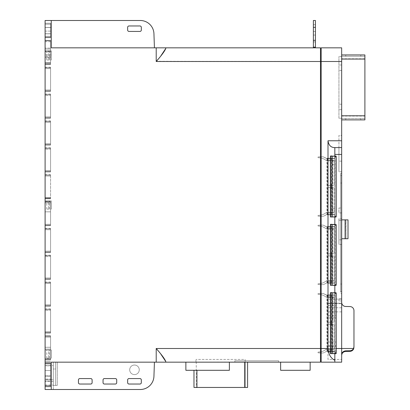 <?xml version="1.0" encoding="UTF-8"?>
<svg xmlns="http://www.w3.org/2000/svg" width="410" height="410" viewBox="0 0 410 410"><rect width="100%" height="100%" fill="white"/><g stroke="black" fill="none" stroke-linecap="round" stroke-linejoin="round"><path stroke-width="0.31" stroke-dasharray="2.05 1.54" d="M325.822 351.642L324.838 352.333L325.822 351.642M324.402 352.457L323.931 352.738L324.402 352.457M323.792 352.702L323.3 352.948L323.792 352.702M317.904 352.441L318.18 352.831L322.983 353.03L318.18 352.831L322.983 353.03L318.18 352.831L317.904 352.441L318.18 352.831L317.904 352.441L318.319 352.031C321.235 352.041 323.844 351.139 326.135 349.335L326.965 349.033L326.135 349.335C323.844 351.139 321.235 352.041 318.319 352.031L317.904 352.441L318.319 352.031C321.235 352.041 323.844 351.139 326.135 349.335C323.844 351.139 321.235 352.041 318.319 352.031L317.904 352.441M327.964 296.732L334.012 296.84L334.012 297.522L326.135 297.101C323.844 295.292 321.235 294.395 318.319 294.401C321.235 294.395 323.844 295.292 326.135 297.101C323.844 295.292 321.235 294.395 318.319 294.401L317.904 293.99L318.18 293.601L322.983 293.401L327.134 295.338L329.64 295.338L330.732 294.898L330.732 321.168L331.418 321.179L331.418 322.168L330.732 322.183L330.732 324.254L330.732 322.183L327.964 322.229L327.964 296.732L330.732 296.784L330.732 294.898L330.732 296.784L334.012 296.84L334.012 297.522L326.135 297.101C323.844 295.292 321.235 294.395 318.319 294.401L317.904 293.99L318.18 293.601L322.983 293.401L327.134 295.338L326.278 295.036L329.64 295.338L327.134 295.338L329.64 295.338L330.732 294.898L330.732 321.168L331.418 321.179L331.418 325.253L331.418 322.168L334.012 322.122L334.012 296.84L334.012 322.122L327.964 322.229M323.464 293.621L326.278 295.036L323.464 293.621M317.904 293.99L318.18 293.601L322.983 293.401L318.18 293.601L317.904 293.99L318.319 294.401L317.904 293.99M330.732 351.534L330.732 349.653L330.732 351.534L330.732 349.653L330.732 351.534L334.832 351.642L334.832 351.098L334.832 351.642L327.149 351.442L327.616 351.452L327.149 351.442L327.149 294.99L327.616 294.98L327.616 351.452L334.832 351.642L330.639 351.534L330.732 349.653L327.964 349.699L334.012 349.592L334.012 348.91L326.965 349.033L334.012 348.91L326.965 349.033L334.012 348.91L334.012 349.592L330.732 349.653L334.012 349.592L330.732 349.653L330.732 325.268L330.732 351.534M327.964 324.202L334.012 324.31L327.964 324.202L327.964 349.699M330.732 325.268L331.418 325.253L330.732 325.268M334.832 295.338L334.832 351.098L329.64 351.098L330.639 351.534L329.64 351.098L334.832 351.098L329.64 351.098L334.832 351.098L334.832 351.642L330.639 351.534L329.64 351.098L330.639 351.534L329.64 351.098L330.639 351.534L329.64 351.098L330.639 351.534L334.832 351.642L334.832 353.507L334.832 292.924L334.832 295.338L334.832 294.79L334.832 295.338L334.832 294.79L330.639 294.898L329.64 295.338L330.732 294.898L327.149 294.99L334.832 294.79L330.639 294.898L329.64 295.338L334.832 295.338L334.832 294.79L330.639 294.898L334.832 294.79L330.639 294.898L329.64 295.338L334.832 295.338L329.64 295.338L330.639 294.898L329.64 295.338L334.832 295.338L330.732 295.338M327.134 351.098L329.64 351.098L326.278 351.401L327.134 351.098M325.955 351.647L326.278 351.401L325.955 351.647M334.012 349.592L330.732 349.653L334.012 349.592L334.012 324.31L334.012 349.592M334.012 296.84L334.012 297.522L326.965 297.399L334.012 297.522L334.012 296.84L330.732 296.784L334.012 296.84M334.832 351.642L334.832 351.098L334.832 351.642M336 292.735L334.832 292.924L334.832 294.313L335.042 292.719L330.588 292.643M330.588 353.789L335.042 353.712L334.832 352.123L335.042 353.712L336.2 353.492L335.037 353.512L335.995 353.497L336.2 353.148L335.79 353.353L335.037 352.385L336.2 353.492L336 292.94L335.037 292.919L334.832 294.313L334.832 292.924L335.995 292.94L336.2 293.288L335.79 293.083L335.037 294.047L336.2 292.94L330.439 292.848M336 353.697L334.832 353.507L335.042 292.719M331.552 294.877L331.552 351.56M335.042 353.712L330.439 353.584M332.556 296.814L332.556 322.147M332.556 324.284L332.556 349.617M325.822 283.31L324.838 284.002L325.822 283.31M324.694 283.981L323.3 284.612L324.694 283.981M317.904 284.109L318.18 284.499L322.983 284.699L318.18 284.499L322.983 284.699L318.18 284.499L317.904 284.109L318.18 284.499L317.904 284.109L318.319 283.699C321.235 283.705 323.844 282.808 326.135 280.999L326.965 280.701L326.135 280.999C323.844 282.808 321.235 283.705 318.319 283.699L317.904 284.109L318.319 283.699C321.235 283.705 323.844 282.808 326.135 280.999C323.844 282.808 321.235 283.705 318.319 283.699L317.904 284.109M327.964 228.401L334.012 228.508L334.012 229.19L326.965 229.067L326.135 228.765C323.844 226.961 321.235 226.059 318.319 226.069C321.235 226.059 323.844 226.961 326.135 228.765C323.844 226.961 321.235 226.059 318.319 226.069L317.904 225.659L318.18 225.269L322.983 225.07L327.134 227.002L329.64 227.002L330.732 226.566L330.732 252.832L331.418 252.847L331.418 253.836L330.732 253.846L330.732 255.917L330.732 253.846L327.964 253.898L327.964 228.401L330.732 228.447L330.732 226.566L330.732 228.447L334.012 228.508L334.012 229.19L326.965 229.067L326.135 228.765C323.844 226.961 321.235 226.059 318.319 226.069L317.904 225.659L318.18 225.269L322.983 225.07L327.134 227.002L326.278 226.699L329.64 227.002L327.134 227.002L329.64 227.002L330.732 226.566L330.732 252.832L331.418 252.847L331.418 256.921L331.418 253.836L334.012 253.79L334.012 228.508L334.012 253.79L327.964 253.898M323.464 225.29L326.278 226.699L323.464 225.29M317.904 225.659L318.18 225.269L322.983 225.07L318.18 225.269L317.904 225.659L318.319 226.069L317.904 225.659M330.732 283.202L330.732 281.316L330.732 283.202L330.732 281.316L330.732 283.202L334.832 283.31L334.832 282.762L334.832 283.31L327.149 283.11L327.616 283.12L327.149 283.11L327.149 226.658L327.616 226.648L327.616 283.12L334.832 283.31L330.639 283.202L330.732 281.316L327.964 281.368L334.012 281.26L334.012 280.578L326.965 280.701L334.012 280.578L326.965 280.701L334.012 280.578L334.012 281.26L330.732 281.316L334.012 281.26L330.732 281.316L330.732 256.932L330.732 283.202M327.964 255.871L334.012 255.978L327.964 255.871L327.964 281.368M330.732 256.932L331.418 256.921L330.732 256.932M334.832 227.002L334.832 282.762L329.64 282.762L330.639 283.202L329.64 282.762L334.832 282.762L329.64 282.762L334.832 282.762L334.832 283.31L330.639 283.202L329.64 282.762L330.639 283.202L329.64 282.762L330.639 283.202L329.64 282.762L330.639 283.202L334.832 283.31L334.832 285.175L334.832 224.593L334.832 227.002L334.832 226.458L334.832 227.002L334.832 226.458L330.639 226.566L329.64 227.002L330.732 226.566L327.149 226.658L334.832 226.458L330.639 226.566L329.64 227.002L334.832 227.002L334.832 226.458L330.639 226.566L334.832 226.458L330.639 226.566L329.64 227.002L334.832 227.002L329.64 227.002L330.639 226.566L329.64 227.002L334.832 227.002L330.732 227.002M327.134 282.762L329.64 282.762L326.278 283.064L327.134 282.762M325.955 283.31L326.278 283.064L325.955 283.31M334.012 281.26L330.732 281.316L334.012 281.26L334.012 255.978L334.012 281.26M334.012 228.508L334.012 229.19L326.965 229.067L334.012 229.19L334.012 228.508L330.732 228.447L334.012 228.508M334.832 283.31L334.832 282.762L334.832 283.31M330.588 285.457L336.2 285.16L336 224.608L334.832 224.593L336.2 224.608L334.832 224.593L336.2 224.608L334.832 224.593L334.832 225.977L335.042 224.388L330.588 224.311M330.439 285.252L335.042 285.38L334.832 283.787L335.042 285.38L336 285.365L335.037 285.181L335.995 285.16L336.2 284.812L335.79 285.017L335.037 284.053L336.2 285.16L335.042 285.175L335.042 224.593L330.439 224.516M331.552 226.54L331.552 283.223M332.556 228.483L332.556 253.816M332.556 255.953L332.556 281.286M335.995 224.747L336.2 224.952L335.79 224.747L334.832 225.977L335.037 224.588L335.037 225.715L335.995 224.747M325.822 214.978L324.838 215.67L325.822 214.978M324.694 215.65L323.3 216.28L324.694 215.65M317.904 215.778L318.18 216.162L322.983 216.367L318.18 216.162L322.983 216.367L318.18 216.162L317.904 215.778L318.18 216.162L317.904 215.778L318.319 215.368C321.235 215.373 323.844 214.471 326.135 212.667L326.965 212.365L326.135 212.667C323.844 214.471 321.235 215.373 318.319 215.368L317.904 215.778L318.319 215.368C321.235 215.373 323.844 214.471 326.135 212.667C323.844 214.471 321.235 215.373 318.319 215.368L317.904 215.778M327.964 160.069L334.012 160.172L334.012 160.858L326.965 160.735L326.135 160.433C323.844 158.629 321.235 157.727 318.319 157.732C321.235 157.727 323.844 158.629 326.135 160.433C323.844 158.629 321.235 157.727 318.319 157.732L317.904 157.322L318.18 156.938L322.983 156.733L327.134 158.67L329.64 158.67L330.732 158.229L330.732 184.5L331.418 184.51L331.418 185.504L330.732 185.515L330.732 187.585L330.732 185.515L327.964 185.561L327.964 160.069L330.732 160.115L330.732 158.229L330.732 160.115L334.012 160.172L334.012 160.858L326.965 160.735L326.135 160.433C323.844 158.629 321.235 157.727 318.319 157.732L317.904 157.322L318.18 156.938L322.983 156.733L327.134 158.67L326.278 158.368L329.64 158.67L327.134 158.67L329.64 158.67L330.732 158.229L330.732 184.5L331.418 184.51L331.418 188.59L331.418 185.504L334.012 185.458L334.012 160.172L334.012 185.458L327.964 185.561M323.464 156.953L326.278 158.368L323.464 156.953M317.904 157.322L318.18 156.938L322.983 156.733L318.18 156.938L317.904 157.322L318.319 157.732L317.904 157.322M330.732 214.871L330.732 212.985L330.732 214.871L330.732 212.985L330.732 214.871L334.832 214.978L334.832 214.43L334.832 214.978L327.149 214.773L327.616 214.789L327.149 214.773L327.149 158.327L327.616 158.311L327.616 214.789L334.832 214.978L330.639 214.866L330.732 212.985L327.964 213.031L334.012 212.928L334.012 212.242L326.965 212.365L334.012 212.242L326.965 212.365L334.012 212.242L334.012 212.928L330.732 212.985L334.012 212.928L330.732 212.985L330.732 188.6L330.732 214.871M327.964 187.539L334.012 187.642L327.964 187.539L327.964 213.031M330.732 188.6L331.418 188.59L330.732 188.6M334.832 158.67L334.832 214.43L329.64 214.43L330.639 214.866L329.64 214.43L334.832 214.43L329.64 214.43L334.832 214.43L334.832 214.978L330.639 214.866L329.64 214.43L330.639 214.866L329.64 214.43L330.639 214.866L329.64 214.43L330.639 214.866L334.832 214.978L334.832 216.844L334.832 156.256L334.832 158.67L334.832 158.122L334.832 158.67L334.832 158.122L330.639 158.234L329.64 158.67L330.732 158.229L327.149 158.327L334.832 158.122L330.639 158.234L329.64 158.67L334.832 158.67L334.832 158.122L330.639 158.234L334.832 158.122L330.639 158.234L329.64 158.67L334.832 158.67L329.64 158.67L330.639 158.234L329.64 158.67L334.832 158.67L330.732 158.67M327.134 214.43L329.64 214.43L326.278 214.732L327.134 214.43M325.955 214.978L326.278 214.732L325.955 214.978M334.012 212.928L330.732 212.985L334.012 212.928L334.012 187.642L334.012 212.928M334.012 160.172L334.012 160.858L326.965 160.735L334.012 160.858L334.012 160.172L330.732 160.115L334.012 160.172M334.832 214.978L334.832 214.43L334.832 214.978M336 156.072L334.832 156.256L334.832 157.645L335.042 156.051L330.588 155.974M330.588 217.126L335.042 217.049L334.832 215.455L335.042 217.049L336.2 216.823L336 156.277L335.042 156.256L334.832 157.645L334.832 156.256L335.995 156.272L330.439 156.179M335.995 216.685L336.2 216.48L335.79 216.685L335.037 215.716L335.995 216.685L335.037 216.844L335.995 216.685M335.042 156.051L334.832 216.844L336 217.028M331.552 158.209L331.552 214.891M335.042 217.049L330.439 216.921M332.556 160.146L332.556 185.484M332.556 187.616L332.556 212.954M335.995 156.415L336.2 156.62L335.79 156.415L335.037 157.384L335.995 156.415M345.973 238.728L348.008 238.728L345.973 238.728L345.768 219.868L348.008 219.868L345.973 219.868L345.973 238.728M341.668 183.039L341.668 291.551L341.668 173.471L341.668 183.039L340.643 183.039L340.643 175.521L340.643 291.551L340.643 173.471L340.643 183.039L341.668 183.039M341.668 220.237L341.668 244.427L341.668 220.237L338.932 220.237L338.932 244.427L338.932 220.237L341.668 220.237M341.668 208.008L341.668 212.928L341.668 208.008L338.932 208.008L338.932 212.928L338.932 208.008L341.668 208.008M341.668 238.728L341.668 218.776L341.668 238.728L348.008 238.728L348.008 219.868L348.008 238.728L348.008 219.868L341.668 219.868L341.668 218.776L341.668 239.824L341.668 219.868L344.82 219.868L344.82 238.728L345.768 238.728L344.82 238.728L344.82 219.868L341.668 219.868M341.668 362.168L341.668 47.832L321.168 47.832L321.168 362.168L341.668 362.168M341.668 147.6L341.668 171.79L341.668 147.6L338.932 147.6L338.932 171.79L338.932 147.6L341.668 147.6L334.832 147.6L334.832 362.168M341.668 118.218L341.668 56.442L341.668 118.218L338.932 118.218L338.932 56.442L338.932 118.218L341.668 118.218M341.668 298.89L341.668 300.94L341.668 298.89L341.668 300.94L341.668 298.89L341.668 300.94L341.668 298.89L341.668 300.94L341.668 298.89L338.932 298.89L338.932 300.94L338.932 298.89L338.932 300.94L338.932 298.89L338.932 300.94L338.932 298.89L338.932 300.94L338.932 298.89L341.668 298.89M341.668 293.601L341.668 284.033L341.668 293.601L340.643 293.601L340.643 284.033L340.643 293.601L341.668 293.601M341.668 135.438L341.668 161.13L341.668 135.438L338.932 135.438L338.932 161.13L338.932 135.438L341.668 135.438M353.774 348.5L328 348.5L328 303.195L328 359.432L341.668 359.432L328 359.432L328 348.5L341.668 348.5L341.668 299.095L341.668 359.432L341.668 348.5L321.168 348.5L321.168 49.2L321.168 61.5L320.482 61.5L320.482 49.2L320.482 348.5L320.482 47.832L51.25 47.832L51.25 20.5L45.1 20.5L45.1 31.093L45.1 20.5L45.1 31.093L45.1 20.5L51.25 20.5L45.1 20.5L51.25 20.5L51.25 31.093L51.25 27.434L51.25 31.093L51.25 27.434L45.1 27.434L51.25 27.434L45.1 27.434L51.25 27.434L51.25 20.5L51.25 47.832L154.432 47.832L51.25 47.832L51.25 20.5L140.281 20.5L45.1 20.5L45.1 389.5L51.25 389.5L51.25 362.168L165.778 362.168L165.778 361.538L165.778 362.168L245.139 362.035L245.139 359.432L195.965 359.432L245.139 359.432L245.139 362.168L320.482 362.168L320.482 61.5L156.394 61.28M341.668 119.884L341.668 118.516L364.9 118.516L364.9 54.955L341.668 54.955L341.668 119.884L364.9 119.884L364.9 118.516L341.668 118.516L341.668 58.779L364.9 58.779M341.668 58.779L341.668 54.955M341.668 175.521L340.643 175.521L341.668 175.521M341.668 291.551L340.643 291.551L341.668 291.551M341.668 173.471L340.643 173.471L341.668 173.471M341.668 244.427L338.932 244.427L341.668 244.427M338.932 218.776L338.932 239.824L338.932 218.776L338.932 239.824L338.932 218.776L341.668 218.776L338.932 218.776M341.668 171.79L338.932 171.79L341.668 171.79M341.668 56.442L338.932 56.442L341.668 56.442M341.668 64.985L338.932 64.985L341.668 64.985M341.668 70.453L338.932 70.453L341.668 70.453M341.668 104.207L338.932 104.207L341.668 104.207M341.668 109.675L338.932 109.675L341.668 109.675M341.668 300.94L338.932 300.94L341.668 300.94M341.668 161.13L338.932 161.13L341.668 161.13M341.668 239.824L338.932 239.824L341.668 239.824M345.41 219.868L344.82 219.868L345.41 219.868L345.41 238.728L345.41 219.868M341.668 212.928L338.932 212.928L341.668 212.928M334.832 353.717L334.832 292.714M334.832 285.386L334.832 224.383M334.832 217.049L334.832 156.051M334.832 164.384L334.832 208.772L334.832 164.384L332.1 164.384L332.1 208.772L332.1 164.384L334.832 164.384M156.21 362.168L156.21 348.5L321.168 348.5L321.168 360.8L321.168 61.5L341.668 61.5M321.168 360.8L320.482 360.8M321.168 49.2L320.482 49.2M334.832 208.772L332.1 208.772L334.832 208.772M341.668 302.38A4.1 4.1 0 0 0 345.697 306.475L349.94 306.552A4.1 4.1 0 0 1 353.968 310.652L353.968 347.234M328 303.195L328 299.095L328 303.195L341.668 303.195L328 303.195M341.668 299.095L328 299.095L341.668 299.095M328 352.19L328 305.588L328 352.19L336.2 352.19L336.2 305.588L336.2 352.19L328 352.19M328 318.022L328 350.96L328 318.022L328 346.178L328 318.022L336.2 318.022L336.2 350.96L336.2 318.022L336.2 346.178L336.2 318.022L328 318.022M341.668 307.772L328 307.772L341.668 307.772M328 342.007L336.2 342.007L328 342.007M328 345.835L336.2 345.835L328 345.835M328 305.588L336.2 305.588L328 305.588M328 311.943L336.2 311.943L328 311.943M328 315.767L336.2 315.767L328 315.767M328 350.96L336.2 350.96L328 350.96M328 346.178L336.2 346.178L328 346.178M341.668 56.319L364.9 56.319L341.668 56.319M45.1 91.363L45.1 90.472L45.1 91.363L50.568 91.363L50.568 67.24L50.568 91.363L50.568 68.573L50.568 91.363L45.1 91.363L50.568 91.363L45.1 91.363L45.1 90.472L45.1 91.363L50.568 91.363L45.1 91.363L50.568 91.363L45.1 91.363L45.1 90.472L45.1 91.363L50.568 91.363L45.1 91.363L50.568 91.363L45.1 91.363L45.1 67.24L45.1 91.363L45.1 68.573L45.1 91.363L45.1 68.573L45.1 91.363L45.1 68.573L45.1 91.363L45.1 68.573L45.1 91.363L50.568 91.363L45.1 91.363M45.1 95.427L45.1 118.218L50.568 118.218L50.568 94.095L50.568 118.218L50.568 95.427L50.568 118.218L50.568 95.427L50.568 118.218L50.568 95.427L50.568 118.218L45.1 118.218L45.1 117.327L45.1 118.218L50.568 118.218L45.1 118.218L50.568 118.218L45.1 118.218L45.1 117.327L45.1 118.218L50.568 118.218L45.1 118.218L45.1 117.327L45.1 118.218L50.568 118.218L45.1 118.218L45.1 117.327L45.1 118.218L50.568 118.218L45.1 118.218L45.1 94.095L45.1 117.327L45.1 94.095L45.1 117.327L45.1 94.095L45.1 117.327L45.1 94.095L45.1 116.886L50.568 116.886L50.568 117.327L50.568 94.095L50.568 117.327L50.568 94.095L50.568 117.327L50.568 94.095L50.568 117.327L50.568 94.095L50.568 116.886L45.1 116.886L50.568 116.886L45.1 116.886L50.568 116.886L45.1 116.886L50.568 116.886L45.1 116.886L45.1 94.095L45.1 118.218L45.1 95.427L45.1 118.218L45.1 95.427L45.1 118.218L45.1 95.427L45.1 118.218L45.1 95.427L50.568 95.427L45.1 95.427M45.1 145.073L45.1 144.182L45.1 145.073L50.568 145.073L50.568 120.95L50.568 145.073L50.568 122.282L50.568 145.073L45.1 145.073L50.568 145.073L45.1 145.073L45.1 144.182L45.1 145.073L50.568 145.073L45.1 145.073L50.568 145.073L45.1 145.073L45.1 144.182L45.1 145.073L50.568 145.073L45.1 145.073L50.568 145.073L45.1 145.073L45.1 120.95L45.1 145.073L45.1 122.282L45.1 145.073L45.1 122.282L45.1 145.073L45.1 122.282L45.1 145.073L45.1 122.282L45.1 145.073L50.568 145.073L45.1 145.073M45.1 149.137L45.1 171.928L50.568 171.928L50.568 147.805L50.568 171.928L50.568 149.137L50.568 171.928L50.568 149.137L50.568 171.928L50.568 149.137L50.568 171.928L45.1 171.928L45.1 171.037L45.1 171.928L50.568 171.928L45.1 171.928L50.568 171.928L45.1 171.928L45.1 171.037L45.1 171.928L50.568 171.928L45.1 171.928L45.1 171.037L45.1 171.928L50.568 171.928L45.1 171.928L45.1 171.037L45.1 171.928L50.568 171.928L45.1 171.928L45.1 147.805L45.1 171.037L45.1 147.805L45.1 171.037L45.1 147.805L45.1 171.037L45.1 147.805L45.1 170.596L50.568 170.596L50.568 171.037L50.568 147.805L50.568 171.037L50.568 147.805L50.568 171.037L50.568 147.805L50.568 171.037L50.568 147.805L50.568 170.596L45.1 170.596L50.568 170.596L45.1 170.596L50.568 170.596L45.1 170.596L50.568 170.596L45.1 170.596L45.1 147.805L45.1 171.928L45.1 149.137L45.1 171.928L45.1 149.137L45.1 171.928L45.1 149.137L45.1 171.928L45.1 149.137L50.568 149.137L45.1 149.137M45.1 198.783L45.1 197.892L45.1 198.783L50.568 198.783L50.568 174.66L50.568 198.783L45.1 198.783L50.568 198.783L45.1 198.783L45.1 197.892L45.1 198.783L50.568 198.783L45.1 198.783L50.568 198.783L45.1 198.783L45.1 197.892L45.1 198.783L50.568 198.783L45.1 198.783L50.568 198.783L45.1 198.783L45.1 197.892L45.1 198.783L50.568 198.783L45.1 198.783L45.1 174.66L45.1 198.783M45.1 202.847L45.1 225.638L50.568 225.638L50.568 202.402L50.568 225.638L50.568 202.847L50.568 225.638L50.568 202.847L50.568 225.638L50.568 211.832L50.568 225.638L50.568 225.192L50.568 225.638L45.1 225.638L45.1 224.747L45.1 225.638L50.568 225.638L45.1 225.638L50.568 225.638L45.1 225.638L45.1 224.747L45.1 225.638L50.568 225.638L45.1 225.638L45.1 224.747L45.1 225.638L50.568 225.638L45.1 225.638L45.1 224.747L45.1 225.638L50.568 225.638L45.1 225.638L45.1 202.847L45.1 225.638L45.1 202.847L45.1 225.638L45.1 202.847L50.568 202.847L50.568 225.192L50.568 202.847L45.1 202.847M45.1 252.493L45.1 251.602L45.1 252.493L50.568 252.493L50.568 228.37L50.568 252.493L50.568 229.702L50.568 252.493L45.1 252.493L50.568 252.493L45.1 252.493L45.1 251.602L45.1 252.493L50.568 252.493L45.1 252.493L50.568 252.493L45.1 252.493L45.1 251.602L45.1 252.493L50.568 252.493L45.1 252.493L50.568 252.493L45.1 252.493L45.1 228.37L45.1 252.493L45.1 229.702L45.1 252.493L45.1 229.702L45.1 252.493L45.1 229.702L45.1 252.493L45.1 229.702L45.1 252.493L50.568 252.493L45.1 252.493M45.1 256.558L45.1 279.348L50.568 279.348L50.568 255.225L50.568 279.348L50.568 256.558L50.568 279.348L50.568 256.558L50.568 279.348L50.568 256.558L50.568 279.348L45.1 279.348L45.1 278.457L45.1 279.348L50.568 279.348L45.1 279.348L50.568 279.348L45.1 279.348L45.1 278.457L45.1 279.348L50.568 279.348L45.1 279.348L45.1 278.457L45.1 279.348L50.568 279.348L45.1 279.348L45.1 278.457L45.1 279.348L50.568 279.348L45.1 279.348L45.1 255.225L45.1 278.457L45.1 255.225L45.1 278.457L45.1 255.225L45.1 278.457L45.1 255.225L45.1 278.016L50.568 278.016L50.568 278.457L50.568 255.225L50.568 278.457L50.568 255.225L50.568 278.457L50.568 255.225L50.568 278.457L50.568 255.225L50.568 278.016L45.1 278.016L50.568 278.016L45.1 278.016L50.568 278.016L45.1 278.016L50.568 278.016L45.1 278.016L45.1 255.225L45.1 279.348L45.1 256.558L45.1 279.348L45.1 256.558L45.1 279.348L45.1 256.558L45.1 279.348L45.1 256.558L50.568 256.558L45.1 256.558M45.1 306.203L45.1 305.312L45.1 306.203L50.568 306.203L50.568 282.08L50.568 306.203L50.568 283.412L50.568 306.203L45.1 306.203L50.568 306.203L45.1 306.203L45.1 305.312L45.1 306.203L50.568 306.203L45.1 306.203L50.568 306.203L45.1 306.203L45.1 305.312L45.1 306.203L50.568 306.203L45.1 306.203L50.568 306.203L45.1 306.203L45.1 282.08L45.1 306.203L45.1 283.412L45.1 306.203L45.1 283.412L45.1 306.203L45.1 283.412L45.1 306.203L45.1 283.412L45.1 306.203L50.568 306.203L45.1 306.203M45.1 310.267L45.1 333.058L50.568 333.058L50.568 308.935L50.568 333.058L50.568 310.267L50.568 333.058L50.568 310.267L50.568 333.058L50.568 310.267L50.568 333.058L45.1 333.058L45.1 332.167L45.1 333.058L50.568 333.058L45.1 333.058L50.568 333.058L45.1 333.058L45.1 332.167L45.1 333.058L50.568 333.058L45.1 333.058L45.1 332.167L45.1 333.058L50.568 333.058L45.1 333.058L45.1 332.167L45.1 333.058L50.568 333.058L45.1 333.058L45.1 308.935L45.1 332.167L45.1 308.935L45.1 332.167L45.1 308.935L45.1 332.167L45.1 308.935L45.1 331.726L50.568 331.726L50.568 332.167L50.568 308.935L50.568 332.167L50.568 308.935L50.568 332.167L50.568 308.935L50.568 332.167L50.568 308.935L50.568 331.726L45.1 331.726L50.568 331.726L45.1 331.726L50.568 331.726L45.1 331.726L50.568 331.726L45.1 331.726L45.1 308.935L45.1 333.058L45.1 310.267L45.1 333.058L45.1 310.267L45.1 333.058L45.1 310.267L45.1 333.058L45.1 310.267L50.568 310.267L45.1 310.267M50.568 363.532L50.568 386.768L50.568 363.532M45.1 363.532L45.1 386.768L50.568 386.768L50.568 362.645L50.568 386.768L50.568 363.977L50.568 386.768L45.1 386.768L45.1 385.877L45.1 386.768L50.568 386.768L45.1 386.768L45.1 385.877L45.1 386.768L50.568 386.768L45.1 386.768L50.568 386.768L45.1 386.768L50.568 386.768L45.1 386.768L45.1 385.877L45.1 386.768L50.568 386.768L45.1 386.768L50.568 386.768L45.1 386.768L45.1 385.877L45.1 386.768L50.568 386.768L45.1 386.768L45.1 362.645L45.1 385.877L45.1 362.645L45.1 385.877L45.1 375.883L45.1 385.436L50.568 385.436L50.568 385.877L50.568 363.091L50.568 385.877L50.568 375.883L50.568 385.436L45.1 385.436L50.568 385.436L45.1 385.436L50.568 385.436L45.1 385.436L50.568 385.436L45.1 385.436L45.1 363.532M50.568 373.1L50.568 376.18L45.1 376.18L50.568 376.18L50.568 363.204L50.568 373.1M45.1 359.913L45.1 359.022L45.1 359.913L50.568 359.913L50.568 359.022L50.568 359.913L50.568 359.022L50.568 359.913L50.568 359.022L50.568 359.913L50.568 359.022L50.568 359.913L45.1 359.913L50.568 359.913L50.568 349.105L45.1 349.105L45.1 359.913L45.1 359.022L45.1 359.913L50.568 359.913L50.568 336.682L50.568 359.913L50.568 337.122L50.568 359.913L50.568 337.122L50.568 359.913L45.1 359.913L50.568 359.913L45.1 359.913L45.1 359.022L45.1 359.913L50.568 359.913L45.1 359.913L50.568 359.913L45.1 359.913L45.1 359.022L45.1 359.913L50.568 359.913L45.1 359.913L50.568 359.913L50.568 349.105L50.568 358.581L50.568 349.105L45.1 349.105L45.1 359.913L45.1 336.682L45.1 359.913M53.3 379.609L53.3 373.1L53.3 379.609L45.1 379.609L45.1 373.1L45.1 379.609L53.3 379.609L53.3 373.1L53.3 379.609L45.1 379.609L53.3 379.609L53.3 385.057L53.3 379.609M45.1 379.609L45.1 363.977L45.1 379.609M45.1 37.653L45.1 36.762L45.1 37.653L50.568 37.653L50.568 23.232L45.1 23.232L45.1 37.653L50.568 37.653L50.568 23.232L50.568 36.321L50.568 23.232L45.1 23.232L45.1 37.653L45.1 36.762L45.1 37.653L50.568 37.653L50.568 37.207L50.568 37.653L45.1 37.653L50.568 37.653L45.1 37.653L45.1 36.321L45.1 36.762L45.1 36.321L45.1 36.762L45.1 36.321L50.568 36.321L50.568 36.762L50.568 23.232L45.1 23.232L45.1 37.653L50.568 37.653L45.1 37.653L50.568 37.653L45.1 37.653L50.568 37.653L45.1 37.653L45.1 36.321L50.568 36.321L50.568 36.762L50.568 23.232L45.1 23.232L45.1 37.207L45.1 23.232L45.1 36.321L50.568 36.321L50.568 23.232L45.1 23.232L45.1 36.321L50.568 36.321L50.568 23.232L45.1 23.232L45.1 36.321L50.568 36.321L50.568 23.232L45.1 23.232L45.1 36.321L50.568 36.321L50.568 23.232L45.1 23.232L45.1 37.653L45.1 23.232L45.1 37.653L45.1 33.738L45.1 37.653L45.1 37.207L50.568 37.207L50.568 23.232L45.1 23.232L45.1 36.321L50.568 36.321L45.1 36.321L45.1 23.232L45.1 37.653L45.1 37.207L50.568 37.207L50.568 23.232L45.1 23.232L45.1 37.653L50.568 37.653L45.1 37.653M45.1 41.718L45.1 64.508L45.1 63.617L45.1 64.508L50.568 64.508L50.568 40.385L50.568 64.508L45.1 64.508L50.568 64.508L45.1 64.508L45.1 63.617L45.1 64.508L50.568 64.508L45.1 64.508L50.568 64.508L45.1 64.508L45.1 63.617L45.1 64.508L50.568 64.508L45.1 64.508L45.1 63.617L45.1 64.508L50.568 64.508L45.1 64.508L45.1 40.385L45.1 63.617L45.1 40.385L45.1 63.617L45.1 62.73L45.1 63.617L45.1 63.176L50.568 63.176L45.1 63.176L50.568 63.176L45.1 63.176L50.568 63.176L45.1 63.176L50.568 63.176L45.1 63.176L45.1 40.385L45.1 64.508L45.1 41.718L45.1 48.108L45.1 41.718L50.568 41.718L50.568 64.062L50.568 41.718L45.1 41.718M45.1 33.738L45.1 27.501L45.1 33.825L50.568 33.738L45.1 33.738M45.1 51.194L45.1 49.062L45.1 51.194L50.568 51.194L50.568 40.385L50.568 51.194L45.1 51.194M45.1 50.84L45.1 54.94L45.1 50.84L45.1 54.94L45.1 50.84L51.25 50.84L45.1 50.84L51.25 50.84L51.25 54.94L51.25 50.84L51.25 54.94L51.25 50.84L45.1 50.84M45.1 359.022L45.1 335.79L45.1 359.022M45.1 373.1L45.1 363.204L45.1 373.1M45.1 379.106L45.1 363.977L45.1 386.768L45.1 379.106L50.568 379.106L45.1 379.106M45.1 48.108L45.1 57.672L45.1 48.108L50.568 48.108L45.1 48.108M45.1 375.883L45.1 381.034L45.1 375.883L50.568 375.883L45.1 375.883M45.1 335.79L45.1 347.27L45.1 335.79L45.1 347.27L45.1 335.79L50.568 335.79L50.568 359.022L50.568 335.79L50.568 359.022L50.568 335.79L50.568 347.27L45.1 347.27L50.568 347.27L50.568 335.79L45.1 335.79L50.568 335.79M45.1 224.306L45.1 201.515L45.1 224.747L45.1 201.515L45.1 224.306L50.568 224.306L50.568 201.961L50.568 224.747L50.568 201.515L50.568 224.747L50.568 201.515L50.568 224.747L50.568 201.515L50.568 224.306L45.1 224.306L50.568 224.306L45.1 224.306L50.568 224.306L45.1 224.306L50.568 224.306L45.1 224.306L45.1 201.515L45.1 224.306M45.1 201.515L45.1 211.832L45.1 201.515L50.568 201.515L50.568 211.832L50.568 201.515L45.1 201.515M45.1 365.807L45.1 370.507L45.1 365.807L50.568 365.807L50.568 386.322L50.568 365.807L45.1 365.807M45.1 40.385L45.1 41.272L45.1 40.385L50.568 40.385L50.568 41.272L50.568 40.385L50.568 41.272L50.568 40.385L45.1 40.385M45.1 64.062L45.1 62.73L45.1 64.508L45.1 64.062L50.568 64.062L45.1 64.062M45.1 362.712L45.1 361.482L45.1 362.712M45.1 209.1L45.1 200.9L51.25 200.9L45.1 200.9L46.776 200.9L45.1 200.9L45.1 209.1L45.1 200.9L45.1 209.1L51.25 209.1L51.25 200.9L51.25 209.1L51.25 200.9L51.25 209.1L45.1 209.1M45.1 358.202L45.1 350.002L51.25 350.002L45.1 350.002L46.776 350.002L45.1 350.002L45.1 358.202L45.1 350.002L45.1 358.202L51.25 358.202L51.25 350.002L51.25 358.202L51.25 350.002L51.25 358.202L45.1 358.202M45.1 59.998L45.1 51.798L51.25 51.798L45.1 51.798L46.776 51.798L45.1 51.798L45.1 59.998L45.1 51.798L45.1 59.998L51.25 59.998L51.25 51.798L51.25 59.998L51.25 51.798L51.25 59.998L45.1 59.998M50.568 23.232L45.1 23.232L50.568 23.232L45.1 23.232L50.568 23.232L50.568 37.207L50.568 23.232L50.568 37.207L50.568 23.232L50.568 24.19L50.568 23.232L50.568 24.19L45.1 24.19L50.568 24.19L50.568 23.232L45.1 23.232L50.568 23.232M50.568 56.657L50.568 40.831L50.568 62.73L50.568 56.657L45.1 56.657L50.568 56.657M45.1 49.062L50.568 49.062L45.1 49.062M50.568 62.73L45.1 62.73L50.568 62.73M50.568 57.672L45.1 57.672L50.568 57.672M45.1 64.508L50.568 64.508M153.94 33.692L154.432 47.832L51.25 47.832L51.25 20.5L51.25 47.832L154.432 47.832L153.94 33.692A13.668 13.668 0 0 0 140.281 20.5A13.668 13.668 0 0 1 153.94 33.692A13.668 13.668 0 0 0 140.281 20.5M315.428 47.832L313.378 47.832L315.428 47.832L315.428 20.5M157.896 59.481L160.884 55.857M165.778 47.832L165.778 48.462M165.778 361.538L165.778 362.168M51.25 389.5L51.25 362.168L154.432 362.168L51.25 362.168L51.25 389.5L140.281 389.5A13.668 13.668 0 0 0 153.94 376.308L154.432 362.168L153.94 376.308L154.432 362.168L53.3 362.168L154.432 362.168M139.948 25.968A1.368 1.368 0 0 1 141.312 27.332L141.312 30.068A1.368 1.368 0 0 1 139.948 31.432L129.012 31.432A1.368 1.368 0 0 1 127.648 30.068L127.648 27.332A1.368 1.368 0 0 1 129.012 25.968L139.948 25.968A1.368 1.368 0 0 1 141.312 27.332L141.312 30.068A1.368 1.368 0 0 1 139.948 31.432L129.012 31.432A1.368 1.368 0 0 1 127.648 30.068L127.648 27.332A1.368 1.368 0 0 1 129.012 25.968L139.948 25.968L129.012 25.968M116.712 382.668A1.368 1.368 0 0 1 115.348 384.032L104.412 384.032A1.368 1.368 0 0 1 103.048 382.668L103.048 379.932A1.368 1.368 0 0 1 104.412 378.568L115.348 378.568A1.368 1.368 0 0 1 116.712 379.932L116.712 382.668A1.368 1.368 0 0 1 115.348 384.032L104.412 384.032L115.348 384.032M139.948 384.032L129.012 384.032A1.368 1.368 0 0 1 127.648 382.668L127.648 379.932A1.368 1.368 0 0 1 129.012 378.568L139.948 378.568A1.368 1.368 0 0 1 141.312 379.932L141.312 382.668A1.368 1.368 0 0 1 139.948 384.032L129.012 384.032L139.948 384.032A1.368 1.368 0 0 0 141.312 382.668L141.312 379.932L141.312 382.668M90.748 384.032L79.812 384.032A1.368 1.368 0 0 1 78.448 382.668L78.448 379.932A1.368 1.368 0 0 1 79.812 378.568L90.748 378.568A1.368 1.368 0 0 1 92.112 379.932L92.112 382.668A1.368 1.368 0 0 1 90.748 384.032L79.812 384.032L90.748 384.032A1.368 1.368 0 0 0 92.112 382.668L92.112 379.932L92.112 382.668M129.698 369.82A4.782 4.782 0 0 1 134.48 365.038A4.782 4.782 0 0 1 139.262 369.82A4.782 4.782 0 0 1 134.48 374.602A4.782 4.782 0 0 1 129.698 369.82A4.782 4.782 0 0 1 134.48 365.038A4.782 4.782 0 0 1 139.262 369.82A4.782 4.782 0 0 1 134.48 374.602A4.782 4.782 0 0 1 129.698 369.82M140.281 389.5A13.668 13.668 0 0 0 153.94 376.308A13.668 13.668 0 0 1 140.281 389.5L53.3 389.5L53.3 362.168L57.262 362.168L57.262 385.4L57.262 362.168L57.262 385.4L55.622 385.4L55.622 362.168L53.3 362.168L57.262 362.168L55.622 362.168L57.262 362.168L57.262 385.4L55.622 385.4L55.622 362.168L53.3 362.168L53.3 389.5M103.048 379.932L103.048 382.668L103.048 379.932A1.368 1.368 0 0 1 104.412 378.568L115.348 378.568A1.368 1.368 0 0 1 116.712 379.932M127.648 379.932L127.648 382.668L127.648 379.932A1.368 1.368 0 0 1 129.012 378.568L139.948 378.568A1.368 1.368 0 0 1 141.312 379.932M78.448 379.932L78.448 382.668L78.448 379.932A1.368 1.368 0 0 1 79.812 378.568L90.748 378.568A1.368 1.368 0 0 1 92.112 379.932M160.807 354.045L157.778 350.376M195.965 362.035L195.965 359.432L195.965 362.168L245.139 362.035M280.63 362.168L310.155 362.168L280.63 362.168L280.63 370.297L310.155 370.297L310.155 362.168M185.873 362.168L229.385 362.168L185.873 362.168L185.873 370.297L229.385 370.297L229.385 362.168M234.833 362.168L278.605 362.168L234.833 362.168L234.833 360.8L278.605 360.8L234.833 360.8L234.833 362.168M244.632 362.168L196.938 362.168L244.632 362.168L244.632 387.45L247.594 387.45L247.594 362.168M193.976 370.297L193.976 387.45L196.252 387.45L196.252 362.168L193.976 362.168L196.938 362.168L196.252 362.168L196.252 387.45L244.632 387.45M245.318 362.168L245.318 387.45L245.318 362.168M278.605 362.168L278.605 360.8L278.605 362.168M104.412 378.568L115.348 378.568M103.048 382.668A1.368 1.368 0 0 0 104.412 384.032M129.012 378.568L139.948 378.568M127.648 382.668A1.368 1.368 0 0 0 129.012 384.032M79.812 378.568L90.748 378.568M78.448 382.668A1.368 1.368 0 0 0 79.812 384.032M53.3 385.4L53.3 369L53.3 385.4L55.622 385.4L55.622 369L53.3 369L53.3 362.168L53.3 385.4L57.262 385.4L53.3 385.4L55.622 385.4L55.622 362.168L55.622 369L53.3 369L53.3 362.168L53.3 385.4M53.3 373.1L53.3 365.582L53.3 373.1M141.312 27.332L141.312 30.068M139.948 31.432L129.012 31.432M127.648 30.068L127.648 27.332M315.428 38.473L315.428 35.055L315.428 38.473M315.428 28.085L315.428 31.503L315.428 28.085M313.378 47.832L313.378 47.15L315.428 47.15L313.378 47.15L313.378 20.5M313.378 38.473L313.378 35.055L313.378 38.473M313.378 28.085L313.378 31.503L313.378 28.085M315.428 47.15L313.378 47.15M51.25 54.94L45.1 54.94L51.25 54.94M48.754 200.9L46.776 200.9L49.39 200.9L48.754 200.9L48.754 209.1L48.754 200.9M48.754 350.002L46.776 350.002L49.39 350.002L48.754 350.002L48.754 358.202L48.754 350.002M48.754 51.798L46.776 51.798L49.39 51.798L48.754 51.798L48.754 59.998L48.754 51.798M50.568 337.122L50.568 359.467L50.568 337.122L45.1 337.122L50.568 337.122M50.568 359.022L50.568 358.581L50.568 359.022M50.568 376.18L50.568 386.322L50.568 376.18M45.1 362.645L50.568 362.645L45.1 362.645M50.568 347.27L45.1 347.27L50.568 347.27M45.1 381.034L50.568 381.034L45.1 381.034M50.568 363.204L45.1 363.204L50.568 363.204M50.568 370.507L45.1 370.507L50.568 370.507M45.1 386.768L50.568 386.768M45.1 308.935L50.568 308.935L50.568 309.822L50.568 308.935L50.568 309.822L50.568 308.935L50.568 309.822L50.568 308.935L45.1 308.935M50.568 305.312L50.568 282.08L50.568 305.312M50.568 283.412L50.568 305.757L50.568 283.412L45.1 283.412L50.568 283.412M45.1 282.08L50.568 282.08M45.1 333.058L50.568 333.058M45.1 255.225L50.568 255.225L50.568 256.112L50.568 255.225L50.568 256.112L50.568 255.225L50.568 256.112L50.568 255.225L45.1 255.225M50.568 251.602L50.568 228.37L50.568 251.602M50.568 229.702L50.568 252.047L50.568 229.702L45.1 229.702L50.568 229.702M45.1 228.37L50.568 228.37M45.1 279.348L50.568 279.348M50.568 175.992L50.568 198.337L50.568 175.992L45.1 175.992L50.568 175.992M45.1 174.66L50.568 174.66M45.1 198.168L50.568 198.168L45.1 198.168M45.1 211.832L50.568 211.832L45.1 211.832M45.1 225.638L50.568 225.638M45.1 147.805L50.568 147.805L50.568 148.692L50.568 147.805L50.568 148.692L50.568 147.805L50.568 148.692L50.568 147.805L45.1 147.805M50.568 144.182L50.568 120.95L50.568 144.182M50.568 122.282L50.568 144.627L50.568 122.282L45.1 122.282L50.568 122.282M45.1 120.95L50.568 120.95M45.1 171.928L50.568 171.928M45.1 94.095L50.568 94.095L50.568 94.982L50.568 94.095L50.568 94.982L50.568 94.095L50.568 94.982L50.568 94.095L45.1 94.095M50.568 90.472L50.568 67.24L50.568 90.472M50.568 68.573L50.568 90.917L50.568 68.573L45.1 68.573L50.568 68.573M45.1 67.24L50.568 67.24M45.1 118.218L50.568 118.218M50.568 362.712L50.568 363.942L50.568 362.712M330.732 351.098L334.832 351.098M330.732 282.762L334.832 282.762M330.732 214.43L334.832 214.43M341.668 284.033L340.643 284.033L341.668 284.033M336.2 348.5L334.832 348.5M328 303.672L341.668 303.672M341.668 311.872L328 311.872M341.668 116.056L364.9 116.056M360.8 56.319L360.8 54.955M360.8 119.884L360.8 118.516M345.768 119.884L345.768 118.516M345.768 56.319L345.768 54.955M45.1 363.977L50.568 363.977L45.1 363.977M45.1 40.831L50.568 40.831L45.1 40.831M45.1 27.501L50.568 27.501L45.1 27.501M45.1 37.207L50.568 37.207L45.1 37.207M156.21 47.832L156.21 61.5M196.938 370.297L196.938 387.45M53.3 381.3L45.1 381.3L53.3 381.3M315.428 40.318L313.378 40.318M315.428 27.332L313.378 27.332M49.39 209.1L49.39 200.9L49.39 209.1M46.776 209.1L46.776 200.9L46.776 209.1M49.39 358.202L49.39 350.002L49.39 358.202M46.776 358.202L46.776 350.002L46.776 358.202M49.39 59.998L49.39 51.798L49.39 59.998M46.776 59.998L46.776 51.798L46.776 59.998M45.1 358.581L50.568 358.581L45.1 358.581M45.1 336.236L50.568 336.236L45.1 336.236M45.1 359.467L50.568 359.467L45.1 359.467M45.1 363.091L50.568 363.091L45.1 363.091M45.1 386.322L50.568 386.322L45.1 386.322M45.1 332.612L50.568 332.612L45.1 332.612M45.1 282.526L50.568 282.526L45.1 282.526M45.1 304.871L50.568 304.871L45.1 304.871M45.1 305.757L50.568 305.757L45.1 305.757M45.1 309.381L50.568 309.381L45.1 309.381M45.1 278.902L50.568 278.902L45.1 278.902M45.1 228.816L50.568 228.816L45.1 228.816M45.1 251.161L50.568 251.161L45.1 251.161M45.1 252.047L50.568 252.047L45.1 252.047M45.1 255.671L50.568 255.671L45.1 255.671M45.1 201.961L50.568 201.961L45.1 201.961M45.1 198.337L50.568 198.337L45.1 198.337M45.1 225.192L50.568 225.192L45.1 225.192M45.1 197.451L50.568 197.451L45.1 197.451M45.1 175.106L50.568 175.106L45.1 175.106M45.1 171.482L50.568 171.482L45.1 171.482M45.1 121.396L50.568 121.396L45.1 121.396M45.1 143.741L50.568 143.741L45.1 143.741M45.1 144.627L50.568 144.627L45.1 144.627M45.1 148.251L50.568 148.251L45.1 148.251M45.1 117.772L50.568 117.772L45.1 117.772M45.1 67.686L50.568 67.686L45.1 67.686M45.1 90.031L50.568 90.031L45.1 90.031M45.1 90.917L50.568 90.917L45.1 90.917M45.1 94.541L50.568 94.541L45.1 94.541M326.949 294.995L326.949 351.437M326.949 226.663L326.949 283.105M326.949 158.332L326.949 214.768M50.568 33.825L45.1 33.825L50.568 33.825M45.1 31.093L51.25 31.093L45.1 31.093M45.1 385.057L53.3 385.057L45.1 385.057M45.1 365.582L53.3 365.582L45.1 365.582M313.378 41.887L315.428 41.887M313.378 35.055L315.428 35.055M313.378 31.503L315.428 31.503M313.378 24.667L315.428 24.667M50.568 363.942L45.1 363.942L50.568 363.942M50.568 361.482L45.1 361.482L50.568 361.482"/><path stroke-width="0.61" d="M336.2 353.492L336.2 292.94L336.2 353.492L336.2 353.148L336 353.697L330.378 353.584L330.378 292.848L336 292.735L335.042 292.719L336 292.735L336.2 293.288L336 292.735M330.439 292.848L330.439 353.584M330.588 292.643L331.962 292.668L331.962 353.563L330.588 353.584L330.588 292.643M336.2 285.16L336.2 224.608L336.2 285.16L336.2 284.812L336 285.365L335.042 285.38M336 285.365L330.378 285.252L330.378 224.516L335.042 224.388M330.439 224.516L330.439 285.252M330.588 224.311L331.962 224.332L331.962 285.227L330.588 285.252L330.588 224.311M336.2 216.823L336.2 156.277L336.2 216.823L336.2 216.48L336 217.028L330.378 216.921L330.378 156.179L336 156.072L335.042 156.051L336 156.072L336.2 156.62L336 156.072M330.439 156.179L330.439 216.921M330.588 155.974L331.962 156L331.962 216.895L330.588 216.921L330.588 155.974M341.668 61.5L321.168 61.5L321.168 47.832L341.668 47.832L341.668 362.168L321.168 362.168L321.168 348.5L320.482 348.5L320.482 61.5L156.21 61.5L156.21 47.832L51.25 47.832L51.25 20.5L140.281 20.5L45.1 20.5L45.1 389.5L140.281 389.5L53.3 389.5M341.668 238.728L348.008 238.728L348.008 219.868L341.668 219.868M341.668 147.6L334.832 147.6C330.957 147.579 328.682 145.304 328 140.768L328 348.5C328.436 354.194 330.716 358.14 334.832 360.334L334.832 353.717M156.21 47.832L320.482 47.832L320.482 61.5L321.168 61.5L321.168 348.5L328 348.5M334.832 292.714L334.832 285.386M334.832 224.383L334.832 217.049M334.832 156.051L334.832 147.6M334.832 360.334L334.832 362.168M321.168 49.2L320.482 49.2M321.168 360.8L320.482 360.8M341.668 354.665C341.894 352.426 343.237 351.15 345.697 350.837L349.94 350.765C351.601 350.658 352.795 349.904 353.533 348.5L353.968 346.614L353.968 310.652A4.1 4.1 0 0 0 349.94 306.552L345.697 306.475A4.1 4.1 0 0 1 341.75 303.195L341.668 302.38M353.968 346.614L353.774 348.5C353.148 350.263 351.867 351.221 349.94 351.365L345.697 351.437C343.242 351.739 341.894 353.03 341.668 355.301M341.668 54.955L364.9 54.955L364.9 119.884L341.668 119.884M156.394 61.28L157.896 59.481M160.884 55.857L165.778 48.462L165.778 47.832M157.778 350.376L156.21 348.5L320.482 348.5L320.482 362.168L165.778 362.168L165.778 361.538L160.807 354.045M115.348 384.032A1.368 1.368 0 0 0 116.712 382.668A1.368 1.368 0 0 1 115.348 384.032L104.412 384.032A1.368 1.368 0 0 1 103.048 382.668A1.368 1.368 0 0 0 104.412 384.032M104.412 378.568A1.368 1.368 0 0 0 103.048 379.932A1.368 1.368 0 0 1 104.412 378.568L115.348 378.568A1.368 1.368 0 0 1 116.712 379.932A1.368 1.368 0 0 0 115.348 378.568M129.012 378.568A1.368 1.368 0 0 0 127.648 379.932A1.368 1.368 0 0 1 129.012 378.568L139.948 378.568A1.368 1.368 0 0 1 141.312 379.932A1.368 1.368 0 0 0 139.948 378.568M139.948 384.032A1.368 1.368 0 0 0 141.312 382.668A1.368 1.368 0 0 1 139.948 384.032L129.012 384.032A1.368 1.368 0 0 1 127.648 382.668A1.368 1.368 0 0 0 129.012 384.032M79.812 378.568A1.368 1.368 0 0 0 78.448 379.932A1.368 1.368 0 0 1 79.812 378.568L90.748 378.568A1.368 1.368 0 0 1 92.112 379.932A1.368 1.368 0 0 0 90.748 378.568M90.748 384.032A1.368 1.368 0 0 0 92.112 382.668A1.368 1.368 0 0 1 90.748 384.032L79.812 384.032A1.368 1.368 0 0 1 78.448 382.668A1.368 1.368 0 0 0 79.812 384.032M165.778 362.168L51.25 362.168L51.25 389.5M165.778 48.462C164.743 51.086 161.555 55.432 156.21 61.5M247.594 362.168L247.594 387.45L193.976 387.45L193.976 370.297M280.63 362.168L280.63 370.297L310.155 370.297L310.155 362.168M229.385 362.168L229.385 370.297L185.873 370.297L185.873 362.168M140.281 389.5A13.668 13.668 0 0 0 153.94 376.308L154.432 362.168M103.048 382.668L103.048 379.932M116.712 379.932L116.712 382.668M153.94 33.692L154.432 47.832L153.94 33.692A13.668 13.668 0 0 0 140.281 20.5M139.948 25.968A1.368 1.368 0 0 1 141.312 27.332L141.312 30.068A1.368 1.368 0 0 1 139.948 31.432L129.012 31.432A1.368 1.368 0 0 1 127.648 30.068L127.648 27.332A1.368 1.368 0 0 1 129.012 25.968L139.948 25.968A1.368 1.368 0 0 1 141.312 27.332M127.648 382.668L127.648 379.932M141.312 379.932L141.312 382.668M78.448 382.668L78.448 379.932M92.112 379.932L92.112 382.668M139.948 31.432A1.368 1.368 0 0 0 141.312 30.068M127.648 30.068A1.368 1.368 0 0 0 129.012 31.432M129.012 25.968A1.368 1.368 0 0 0 127.648 27.332M156.21 362.168L156.21 348.5C161.566 354.588 164.758 358.929 165.778 361.538M315.428 20.5L313.378 20.5L315.428 20.5L315.428 47.832M313.378 20.5L313.378 47.832M315.428 47.15L313.378 47.15M336.138 353.492L336.138 292.94L332.105 292.873L332.105 353.563L336.138 353.492M336.138 285.16L336.138 224.608L332.105 224.536L332.105 285.227L336.138 285.16M336.138 216.823L336.138 156.277L332.105 156.205L332.105 216.895L336.138 216.823M341.668 140.768L328 140.768M341.668 154.432L334.832 154.432M353.533 348.5L336.2 348.5M349.94 350.765L349.94 351.365M345.697 350.837L345.697 351.437M364.9 59.055L341.668 59.055M364.9 115.784L341.668 115.784M196.938 370.297L196.938 387.45M244.632 362.168L244.632 387.45M315.428 27.332L313.378 27.332M315.428 40.318L313.378 40.318"/></g></svg>
